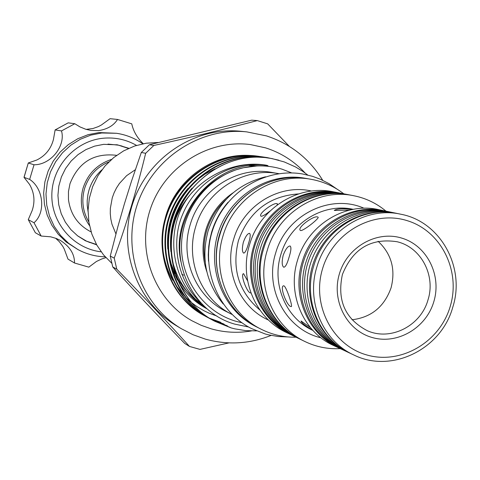 <?xml version="1.0" encoding="UTF-8"?>
<svg xmlns="http://www.w3.org/2000/svg" width="480" height="480" viewBox="0 0 480 480"><rect width="100%" height="100%" fill="white"/><g stroke="black" fill="none" stroke-linecap="round" stroke-linejoin="round"><path stroke-width="0.72" d="M396.582 213.348L395.928 213.21C362.034 205.932 324.744 228.318 313.284 263.304C301.494 298.182 317.94 338.448 349.434 352.926L350.046 353.208M395.928 213.21L393.132 212.628C359.376 205.38 322.248 227.664 310.842 262.494C299.106 297.21 315.486 337.296 346.848 351.714L349.434 352.926M389.25 211.836L387.972 211.56C354.48 204.366 317.646 226.458 306.336 260.994C294.696 295.416 310.956 335.172 342.078 349.482L343.266 350.028M387.972 211.56L385.248 210.99C351.888 203.832 315.21 225.816 303.954 260.202C292.368 294.474 308.556 334.05 339.558 348.306L342.078 349.482M128.808 148.296L117.456 144.84L103.71 144.336L94.602 146.136L85.956 149.592L78.054 154.596L71.178 160.974L65.562 168.51L61.392 176.958L58.824 186.018L57.93 195.39L58.752 204.744L61.254 213.768L65.346 222.156L70.89 229.62L77.694 235.908L85.524 240.822L96.678 244.854M84.75 240.426L90.012 242.598M136.542 145.392C126.18 139.524 115.044 137.142 103.122 138.24C75.3 140.904 52.134 166.308 51.84 194.706C51.264 223.104 73.542 248.688 101.13 251.808M105.186 256.836C95.49 256.548 86.37 254.1 77.814 249.48L68.592 243.288L60.63 235.488L54.204 226.338L49.524 216.138L46.752 205.218L45.984 193.944L47.25 182.694L50.508 171.84L55.656 161.754L62.514 152.76L70.848 145.164L80.388 139.218L90.804 135.114L101.754 132.978L116.478 133.284C126.09 134.712 134.868 138.222 142.8 143.802M116.478 133.284L98.952 132.558L88.092 134.676L77.76 138.744L68.304 144.642L60.036 152.172L53.238 161.082L48.138 171.084L44.904 181.842L43.65 192.996L44.412 204.174L47.16 215.004L51.804 225.12L58.182 234.192L66.072 241.926L77.814 249.48M143.244 143.712C137.118 137.742 133.29 131.124 131.772 123.852L117.528 119.454C113.688 125.544 107.358 129.264 98.532 130.62L90.9 130.428L85.824 129.282L79.992 126.918L74.802 123.726L61.5 130.92C65.91 145.968 50.622 164.97 34.038 164.778L29.658 179.4C43.518 188.388 45.99 212.634 34.008 222.738L41.172 236.04L50.67 236.808L56.154 238.434L60.138 240.282C69.81 246.426 74.604 254.004 74.52 263.01L88.836 267.144L96.408 261.492L101.64 259.008L105.912 257.64M91.146 231.93C78 225.192 70.44 214.386 68.466 199.518L68.46 191.526L70.002 183.666C78.522 162.162 94.062 152.712 116.634 155.328M180.438 238.872L179.904 239.454M88.05 211.512L87.234 205.392L87.198 200.748L87.906 194.592L89.004 190.074C91.446 182.106 95.754 175.356 101.928 169.818M108.864 161.892C96.786 167.034 88.698 175.914 84.582 188.532C81.294 200.376 82.716 211.536 88.854 222.018M111.54 159.402C97.362 164.148 87.876 173.706 83.088 188.082C79.392 201.69 81.534 214.206 89.508 225.612M112.764 266.976L110.256 256.098L114.234 258.138L116.772 269.142L112.764 266.976C135 291.498 158.97 316.974 184.68 343.404L189.486 346.44L199.974 349.398L229.026 342.882M153.846 145.464L145.668 153.282L141.318 152.466L149.406 144.744L153.846 145.464C190.782 137.37 225.258 129.078 257.268 120.588L267.678 123.858L289.35 146.382M322.704 180.282C309.312 158.604 290.574 143.814 266.49 135.906L246.792 131.88C200.196 126.948 152.508 158.292 137.214 204.714C121.638 251.052 141.042 304.716 181.302 328.686L193.056 334.74L205.476 339.168C227.688 345.198 249.558 343.95 271.08 335.418M291.75 172.938L282.054 169.176C269.424 165.342 256.578 164.862 243.516 167.73C209.73 175.236 183.072 207.54 181.584 243.108C179.916 278.682 203.544 312.096 236.346 321.39L241.896 322.752M307.746 175.026L302.706 171.312L295.626 167.01L284.238 161.928L272.058 158.592L265.11 157.566L258.048 157.14C221.898 156.66 186.708 182.82 175.722 218.826C189.48 182.892 228.942 159.006 266.154 165.162C272.16 166.512 260.79 165.456 257.82 165.84L243.516 167.73L236.628 169.614C210.282 178.95 192.552 197.202 183.45 224.37C169.992 265.884 195.024 313.014 234.642 324.096L248.55 326.982M175.722 218.826C162.384 257.16 180.636 304.512 214.944 321.342L231.078 327.894L234.654 328.824L245.556 330.606L256.482 330.888M220.242 322.11L209.778 318.312M209.436 318.156L208.074 317.526M207.738 317.364L206.412 316.71M206.082 316.548L204.468 315.696C170.754 298.638 153.222 252.318 166.41 214.584C179.274 176.04 220.854 149.958 259.146 156.396L259.506 156.45M261.324 156.732L259.866 156.504C221.526 150.06 179.88 176.178 166.998 214.782C153.792 252.57 171.348 298.962 205.104 316.044L206.4 316.728M206.73 316.896L208.056 317.556M208.392 317.718L209.748 318.354M210.09 318.51L220.908 322.464M223.572 323.886L211.35 319.29M211.008 319.128L209.664 318.462M209.328 318.294L207.684 317.436C173.736 300.258 156.084 253.596 169.374 215.574C182.334 176.736 224.226 150.456 262.788 156.936L263.154 156.99M264.996 157.278L263.52 157.044C224.904 150.558 182.952 176.874 169.974 215.772C156.666 253.848 174.342 300.582 208.332 317.784L209.652 318.474M209.982 318.648L211.326 319.314M211.668 319.482L224.244 324.246M226.956 325.692L212.958 320.238M212.622 320.07L210.954 319.194C176.766 301.896 158.994 254.886 172.386 216.576C185.448 177.444 227.646 150.96 266.484 157.488L266.856 157.542M278.868 160.212L267.228 157.602C228.336 151.062 186.072 177.582 172.992 216.78C159.582 255.144 177.378 302.226 211.614 319.548L212.946 320.256M213.288 320.424L227.634 326.058M230.382 327.528L214.272 320.982C181.752 304.284 163.464 261.282 173.718 223.332C182.934 186.054 221.238 156.102 258.048 157.14M265.518 176.784C237.054 184.122 217.926 202.134 208.122 230.82C200.856 258.228 205.884 282.606 223.2 303.954M228.102 202.23C220.53 210.96 215.052 220.89 211.668 232.02L209.67 240.222L208.74 246.474L208.266 254.874L208.494 261.168M278.862 173.682L278.79 173.67C243.888 166.776 205.818 190.806 195.72 226.62C184.998 260.52 201.342 299.622 231.96 314.4L232.032 314.436M231.96 314.4L226.008 311.4C195.756 296.802 179.616 258.204 190.194 224.748C200.154 189.402 237.744 165.696 272.226 172.506L278.79 173.67M385.974 211.14C376.518 203.256 365.76 198.114 353.694 195.72L349.338 194.88C313.554 187.236 273.966 212.04 263.484 249.234C252.324 284.448 269.418 324.972 301.152 339.69L305.142 341.628C316.236 346.938 327.93 349.266 340.224 348.618M353.694 195.72C317.658 188.022 277.788 213.018 267.222 250.494C255.978 285.978 273.186 326.808 305.142 341.628M312.636 330.126C305.148 325.722 301.29 322.668 301.05 320.976L310.47 327.642M290.808 306.51C286.77 305.808 279.462 286.404 283.518 285.828L283.974 285.864C286.494 286.938 293.022 306.972 291.246 306.588L290.808 306.51M289.02 257.346C287.202 263.778 285.462 267.072 283.8 267.24L283.758 267.228C281.898 265.872 281.7 261.918 283.164 255.378C285.54 249.132 287.862 246.006 290.124 246C291.444 247.122 291.072 250.902 289.02 257.346M349.476 210.132L334.272 210.456C336.594 208.686 342.69 208.356 352.56 209.46M317.706 217.002L318.078 217.194C319.86 218.016 303.252 231.252 300.594 230.532L300.228 230.316C297.072 227.484 313.98 215.118 317.706 217.002M384.612 210.864L378.624 209.616C345.012 201.906 307.404 225.21 297.498 260.388C286.92 293.706 303.3 332.01 333.426 345.438L338.97 348.03M383.982 210.726C350.094 202.956 312.168 226.476 302.172 261.966C291.504 295.578 308.016 334.224 338.388 347.76M400.836 214.23L397.242 213.486C362.676 205.554 323.964 229.596 313.746 265.872C302.838 300.222 319.674 339.69 350.652 353.496L353.982 355.05C391.512 373.77 441.222 349.356 452.742 307.326C465.738 267.492 440.484 221.52 400.836 214.23C366.09 206.256 327.162 230.442 316.884 266.928C305.916 301.476 322.836 341.172 353.982 355.05M322.578 268.674C311.418 304.896 332.412 345.42 366.72 354.936C400.872 364.986 439.704 342.258 450.168 306.612C461.13 271.116 441.24 230.886 407.124 220.638C373.17 209.856 333.234 232.302 322.578 268.674M339.444 273.69C347.304 246.864 376.734 230.238 401.856 238.14C427.104 245.646 441.918 275.43 433.794 301.746C426.036 328.17 397.218 344.958 371.982 337.452C346.626 330.342 331.212 300.408 339.444 273.69M427.974 299.958C435.918 275.478 421.062 247.248 397.062 241.734C370.998 237.762 352.776 248.688 342.396 274.512C336.858 300.402 345.204 319.152 367.434 330.768C390.858 341.196 420.852 325.788 427.974 299.958M378.096 241.272C391.428 253.848 395.76 269.346 391.086 287.772C384.318 306.768 371.28 317.436 351.978 319.776M343.782 193.812C334.14 186.36 323.316 181.542 311.316 179.346L307.572 178.686C270.774 171.414 230.562 196.878 219.864 234.798C208.512 270.696 225.726 312.054 258.012 327.63L261.408 329.346C272.328 334.776 283.878 337.404 296.064 337.218M311.316 179.346C274.272 172.032 233.79 197.676 223.02 235.866C211.584 272.016 228.906 313.662 261.408 329.346M250.89 292.866L250.356 292.938C246.876 292.344 240.072 274.122 243.564 273.66L247.608 280.854M248.4 243.852C246.702 249.84 245.13 252.93 243.69 253.116L243.66 253.11C242.076 251.898 241.98 248.244 243.372 242.16C245.556 236.328 247.626 233.388 249.582 233.34L249.594 233.34C250.698 234.342 250.302 237.852 248.4 243.852M338.568 192.804L333.15 191.76C298.296 184.32 259.788 208.41 249.606 244.542C238.764 278.76 255.414 318.15 286.32 332.484L291.288 334.896M338.028 192.702C302.898 185.196 264.066 209.508 253.794 245.958C242.856 280.476 259.638 320.208 290.796 334.656M269.94 211.104C265.674 214.524 262.746 216.246 261.168 216.276L260.868 216.102C258.132 213.69 273.954 202.056 277.158 203.694L277.458 203.85L277.026 205.068M342.528 193.578L341.436 193.356C306.744 186.444 269.034 209.268 257.418 244.716C245.484 280.056 261.996 320.922 293.916 336.174L294.918 336.654M341.436 193.356L339.108 192.906C304.548 186.024 266.988 208.752 255.42 244.05C243.534 279.24 259.986 319.944 291.786 335.136L293.916 336.174M348.774 194.772L348.216 194.664C313.14 187.674 274.998 210.78 263.244 246.654C251.16 282.42 267.852 323.766 300.126 339.192L300.642 339.438M348.216 194.664L345.834 194.202C310.89 187.242 272.904 210.246 261.192 245.97C249.162 281.586 265.794 322.77 297.942 338.13L300.126 339.192M257.826 327.54L255.774 326.502C223.02 310.242 206.25 268.14 218.52 231.774C230.484 195.3 269.136 171.642 305.106 178.248L307.368 178.65M257.64 327.444C224.766 311.118 207.936 268.854 220.254 232.35C232.266 195.738 271.062 171.984 307.164 178.608M257.268 120.588L251.676 120.168L149.406 144.744M114.234 258.138C126.54 223.896 137.016 188.946 145.668 153.282M141.318 152.466L131.358 181.638L124.416 203.82L117.966 226.326L110.256 256.098M189.486 346.44C167.592 322.248 143.358 296.478 116.772 269.142M254.058 164.982L251.994 164.664M167.766 235.056L167.7 245.22M168.714 253.926L171.198 263.988L175.02 273.57M176.61 276.678C182.652 287.706 190.872 296.574 201.27 303.27M216.894 316.044L209.316 313.284L203.886 310.704L196.986 306.6L192.078 303.006M190.926 302.07L185.43 297.048M183.762 295.32L175.38 284.58M172.752 280.242C166.35 268.752 162.894 256.302 162.384 242.886M164.808 219.9C173.898 180.426 213.534 151.722 252.372 155.67M246.792 131.88L241.11 131.304C195.042 126.432 147.912 157.386 132.804 203.25C117.42 249.018 136.602 302.04 176.406 325.74L181.302 328.686M55.59 238.224L59.28 241.62L62.862 246.45L64.272 249.108L67.998 259.122L74.52 263.01M29.658 179.4L24 177.312L29.514 184.368C34.35 192.696 35.226 201.438 32.148 210.594L28.272 219.636L35.346 232.722L28.272 219.636M61.5 130.92L55.128 129.918L53.424 139.536C50.964 148.878 45.42 155.706 36.804 160.014L28.296 162.96L24.072 177.312M117.528 119.454L110.07 118.686L101.466 124.938L98.418 126.582L92.988 128.508L86.136 129.372M41.172 236.04L35.346 232.722M34.008 222.738L28.338 219.708M34.038 164.778L28.35 163.008M55.128 129.918L68.178 122.862L55.224 129.894M74.802 123.726L68.244 122.856M122.118 146.106L116.604 144.696M225.918 199.608C216.864 207.978 210.51 218.118 206.856 230.016C203.742 240.582 203.184 251.226 205.176 261.954M206.79 271.578C202.092 257.838 201.792 243.882 205.896 229.716C210.756 214.212 219.78 201.93 232.98 192.87M353.202 209.34C323.154 202.536 289.668 223.302 280.86 254.598C271.452 284.238 286.032 318.36 312.912 330.426M320.946 337.8C286.236 329.826 264.078 288.864 275.676 253.008C286.092 215.172 330.162 193.152 364.056 208.254M298.542 193.908C269.022 196.062 248.988 211.59 238.458 240.498C231.54 268.692 238.686 291.87 259.902 310.032M268.584 320.106C239.556 307.35 223.644 270.786 233.718 239.052C243.138 205.542 279.258 183.462 311.532 191.04M265.062 165.078L268.062 165.936M207.222 308.964C195.552 302.748 186.246 294.162 179.304 283.212M177.486 280.176L172.728 270.18L169.428 259.404M167.784 249.03C166.068 226.14 172.836 205.884 188.106 188.262M195.75 180.852L205.05 174.078L215.034 168.828M263.82 164.826L267.654 165.924M206.82 308.616C189.564 298.194 178.164 282.534 172.608 261.624M170.868 251.538C168.726 227.526 175.8 206.376 192.084 188.1M205.044 307.014C170.016 283.932 162.396 225.234 192.42 192.102M199.488 301.308C177.684 280.938 170.262 242.232 182.82 213.984C195.27 183.9 227.13 163.26 257.43 164.292M180.984 261.99C169.296 211.776 216.888 159.012 266.154 165.162M345.66 351.144L344.454 350.598C312.936 336.078 296.592 296.094 308.25 261.63C319.566 227.052 356.61 204.828 390.54 212.088L391.836 212.376M296.94 337.632L295.92 337.146C263.676 321.72 247.092 280.644 259.05 245.256C270.678 209.76 308.568 186.81 343.626 193.782L344.73 193.998M288.144 336.948L278.22 336.522L268.434 334.83L265.236 333.984L251.358 328.5C217.266 311.238 200.01 267.492 212.724 229.842C225.108 192.084 265.128 167.394 302.766 174.006L312.552 176.34L320.076 179.1L329.01 183.63L337.284 189.282M251.37 330.942C237.846 333.258 224.484 332.562 211.29 328.86L201.282 325.35L191.748 320.664C154.482 299.748 136.236 251.016 150.354 209.088C164.172 167.058 207.978 138.978 250.35 144.558L265.59 147.87C280.992 152.766 294.186 161.154 305.16 173.046M135.318 169.728L126.6 175.68L119.4 183.498L116.49 187.986L114.102 192.78L112.266 197.814L110.346 208.332L110.28 213.672L110.82 218.97L111.954 224.16L115.92 233.916M158.046 142.482L146.184 143.202L134.598 146.022L123.654 150.864L113.694 157.584L105.036 165.96L97.95 175.746L92.658 186.624L89.328 198.258L88.062 210.282L88.902 222.318L91.824 233.994L96.726 244.938L103.452 254.808L111.798 263.298M107.988 144.084L118.464 145.176L128.454 148.452M204.468 315.696L205.11 316.044M259.146 156.396L259.866 156.504M207.684 317.436L208.338 317.784M262.788 156.936L263.52 157.044M210.954 319.194L211.614 319.548M266.484 157.488L267.228 157.602M214.272 320.982L214.944 321.342M236.628 169.614L231.57 171.444M265.77 165.852L249.03 165.642M183.618 275.136L181.77 274.266M77.484 235.752L86.526 241.146L96.486 244.512M24 177.312L28.296 162.96"/></g></svg>
